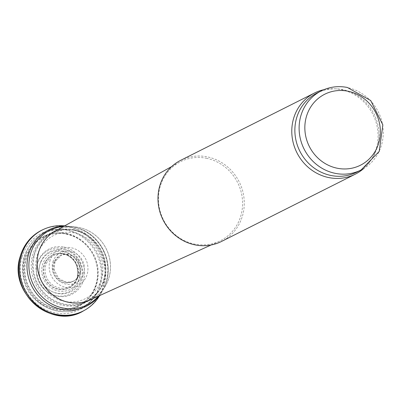 <?xml version="1.0" encoding="UTF-8"?>
<svg xmlns="http://www.w3.org/2000/svg" width="403" height="403" viewBox="0 0 403 403"><rect width="100%" height="100%" fill="white"/><g stroke="black" fill="none" stroke-linecap="round" stroke-linejoin="round"><path stroke-width="0.3" stroke-dasharray="2.02 1.51" d="M65.901 233.68A39.167 36.708 63.3 0 0 25.026 257.991A39.167 36.708 63.3 0 0 51.156 308.502A39.167 36.708 63.3 0 0 96.977 281.249A39.167 36.708 63.3 0 0 65.901 233.68M65.654 249.019A24.482 22.946 63.3 0 0 38.451 260.988A24.482 22.946 63.3 0 0 51.302 294.104A24.482 22.946 63.3 0 0 81.799 280.684A24.482 22.946 63.3 0 0 65.654 249.019M101.823 292.014L99.601 295.671A45.373 42.527 63.3 0 0 67.281 226.239A45.373 42.527 63.3 0 0 64.495 225.876L68.757 226.269A42.547 39.877 63.3 0 0 64.168 226.133M99.198 295.782A42.547 39.877 63.3 0 0 101.818 292.024A42.547 39.877 63.3 0 0 105.067 285.43A42.547 39.877 63.3 0 0 75.976 227.589A42.547 39.877 63.3 0 0 70.515 226.466A42.547 39.877 63.3 0 0 68.757 226.269M34.119 256.55A38.139 35.746 63.3 0 0 62.928 303.812A38.139 35.746 63.3 0 0 105.339 273.778A38.139 35.746 63.3 0 0 71.951 229.76A38.139 35.746 63.3 0 0 34.119 256.55M36.769 257.084A35.333 33.117 63.3 0 0 63.155 301.056A35.333 33.117 63.3 0 0 102.664 273.541A35.333 33.117 63.3 0 0 72.006 232.541A35.333 33.117 63.3 0 0 36.769 257.084M50.194 260.076A20.412 19.127 63.3 0 0 63.306 286.654A20.412 19.127 63.3 0 0 87.481 272.977A20.412 19.127 63.3 0 0 71.764 247.88A20.412 19.127 63.3 0 0 50.194 260.076M54.078 261.673A14.412 13.506 63.3 0 0 57.246 278.826A14.412 13.506 63.3 0 0 73.865 280.951A14.412 13.506 63.3 0 0 78.308 276.216A14.412 13.506 63.3 0 0 70.384 255.321A14.412 13.506 63.3 0 0 67.271 254.55A14.412 13.506 63.3 0 0 60.959 255.316A14.412 13.506 63.3 0 0 54.078 261.673M47.101 261.995A17.45 16.352 63.3 0 0 53.69 285.702A17.45 16.352 63.3 0 0 76.192 280.09A17.45 16.352 63.3 0 0 77.361 277.39A17.45 16.352 63.3 0 0 67.15 255.094A17.45 16.352 63.3 0 0 65.82 254.6A17.45 16.352 63.3 0 0 62.863 253.935A17.45 16.352 63.3 0 0 47.101 261.995M41.106 261.517A21.787 20.422 63.3 0 0 51.534 291.344A21.787 20.422 63.3 0 0 79.119 280.448A21.787 20.422 63.3 0 0 65.714 251.799A21.787 20.422 63.3 0 0 41.106 261.517M66.293 234.128A38.3 35.892 -116.7 0 1 89.874 296.079A38.3 35.892 -116.7 0 1 27.459 283.561A38.3 35.892 -116.7 0 1 66.293 234.128M206.401 158.258A44.275 41.499 -116.7 0 1 242.077 196.583A44.275 41.499 -116.7 0 1 219.015 241.412A44.275 41.499 -116.7 0 1 163.452 219.831A44.275 41.499 -116.7 0 1 179.249 162.354A44.275 41.499 -116.7 0 1 206.401 158.258M180.73 160.303A45.413 42.562 -116.7 0 1 207.167 156.848A45.413 42.562 -116.7 0 1 243.619 195.324A45.413 42.562 -116.7 0 1 221.539 241.442M323.916 89.678A45.413 42.562 -116.7 0 1 334.989 88.791A45.413 42.562 -116.7 0 1 340.963 89.552A45.413 42.562 -116.7 0 1 370.921 160.238A45.413 42.562 -116.7 0 1 363.612 168.6M317.045 93.012A44.275 41.499 -116.7 0 1 336.989 88.902A44.275 41.499 -116.7 0 1 342.817 89.642A44.275 41.499 -116.7 0 1 372.029 158.56A44.275 41.499 -116.7 0 1 356.836 172.126M21.913 257.275A42.678 39.998 63.3 0 0 51.201 311.877A42.678 39.998 63.3 0 0 100.624 281.329A42.678 39.998 63.3 0 0 66.001 230.027A42.678 39.998 63.3 0 0 21.913 257.275M83.617 310.784A45.413 42.562 63.3 0 0 104.07 263.955A45.413 42.562 63.3 0 0 66.686 226.688A45.413 42.562 63.3 0 0 43.307 229.488M98.463 296.114A41.69 39.076 63.3 0 0 105.385 284.604A41.69 39.076 63.3 0 0 76.827 227.831A41.69 39.076 63.3 0 0 71.281 226.713A41.69 39.076 63.3 0 0 63.462 226.526M53.307 260.796A16.941 15.878 63.3 0 0 63.261 283.284A16.941 15.878 63.3 0 0 83.839 272.896A16.941 15.878 63.3 0 0 71.663 251.532A16.941 15.878 63.3 0 0 53.307 260.796M54.909 261.522A14.322 13.42 63.3 0 0 58.254 278.392A14.322 13.42 63.3 0 0 74.636 280.473A14.322 13.42 63.3 0 0 80.66 266.877A14.322 13.42 63.3 0 0 70.978 254.872A14.322 13.42 63.3 0 0 61.795 254.988A14.322 13.42 63.3 0 0 54.909 261.522M45.272 262.031A18.352 17.198 63.3 0 0 53.523 287.777A18.352 17.198 63.3 0 0 77.069 278.272A18.352 17.198 63.3 0 0 66.379 254.847A18.352 17.198 63.3 0 0 64.933 254.308A18.352 17.198 63.3 0 0 45.272 262.031M321.287 90.877A44.275 41.499 -116.7 0 1 347.064 87.511A44.275 41.499 -116.7 0 1 382.608 125.021A44.275 41.499 -116.7 0 1 361.078 169.99M63.518 253.583A18.291 17.148 -116.7 0 1 74.782 283.173A18.291 17.148 -116.7 0 1 44.965 277.193A18.291 17.148 -116.7 0 1 63.518 253.583M63.639 251.789A20.21 18.946 -116.7 0 1 76.081 284.483A20.21 18.946 -116.7 0 1 43.141 277.879A20.21 18.946 -116.7 0 1 63.639 251.789M63.609 249.613A22.639 21.218 -116.7 0 1 77.547 286.231A22.639 21.218 -116.7 0 1 40.653 278.831A22.639 21.218 -116.7 0 1 63.609 249.613M63.86 247.034A25.354 23.762 -116.7 0 1 79.467 288.049A25.354 23.762 -116.7 0 1 38.149 279.763A25.354 23.762 -116.7 0 1 63.86 247.034M66.419 233.523A38.9 36.456 -116.7 0 1 90.368 296.447A38.9 36.456 -116.7 0 1 26.971 283.732A38.9 36.456 -116.7 0 1 66.419 233.523M68.067 230.194A41.67 39.056 -116.7 0 1 94.478 296.598A41.67 39.056 -116.7 0 1 27.646 288.135A41.67 39.056 -116.7 0 1 60.697 229.433A41.67 39.056 -116.7 0 1 68.067 230.194M73.281 230.108A38.859 36.421 -116.7 0 1 97.385 292.734A38.859 36.421 -116.7 0 1 35.58 284.145A38.859 36.421 -116.7 0 1 65.533 229.408A38.859 36.421 -116.7 0 1 73.281 230.108M74.313 229.821A38.602 36.179 -116.7 0 1 105.299 262.524A38.602 36.179 -116.7 0 1 86.529 301.726A38.602 36.179 -116.7 0 1 36.864 283.5A38.602 36.179 -116.7 0 1 51.841 232.758A38.602 36.179 -116.7 0 1 74.313 229.821M55.468 230.954A38.602 36.179 -116.7 0 1 56.455 230.435A38.602 36.179 -116.7 0 1 78.928 227.499A38.602 36.179 -116.7 0 1 109.913 260.202A38.602 36.179 -116.7 0 1 91.143 299.404A38.602 36.179 -116.7 0 1 90.141 299.887M55.866 230.733L55.292 231.05A38.602 36.179 -116.7 0 1 78.968 227.478A38.602 36.179 -116.7 0 1 110.064 260.892A38.602 36.179 -116.7 0 1 89.96 299.973L90.559 299.701M105.067 285.435L105.385 284.609C114.709 262.539 100.1 233.493 76.822 227.826L75.971 227.589M60.959 255.316L61.8 254.983L55.07 261.446L53.962 269.37L58.596 278.382L65.941 282.13L70.817 282.024L73.86 280.956M78.308 276.216L76.192 280.09M77.361 277.39L77.069 278.272C79.059 266.988 75.492 259.179 66.364 254.842L65.911 254.631M63.049 253.961L67.422 254.57M86.529 301.726L97.385 292.734L94.478 296.598C76.258 324.41 28.558 311.323 23.414 277.385C17.672 253.301 36.839 228.496 60.697 229.433L65.533 229.408L51.841 232.758M211.127 244.989L219.015 241.412M171.678 166.555L179.249 162.354M336.989 88.902L334.989 88.791M372.029 158.56L370.921 160.238"/><path stroke-width="0.6" d="M64.611 225.887L64.495 225.876A45.373 42.527 63.3 0 0 43.715 229.297A45.373 42.527 63.3 0 0 21.147 256.394A45.373 42.527 63.3 0 0 36.426 304.537A45.373 42.527 63.3 0 0 84.403 310.345A45.373 42.527 63.3 0 0 99.601 295.676L99.662 295.57M64.168 226.133A42.547 39.877 63.3 0 0 28.124 256.076A42.547 39.877 63.3 0 0 49.725 304.925A42.547 39.877 63.3 0 0 99.198 295.782M363.612 168.6A45.413 42.562 -116.7 0 1 355.34 174.146L221.539 241.442A45.413 42.562 -116.7 0 1 163.114 219.998A45.413 42.562 -116.7 0 1 180.73 160.303L314.526 93.007A45.413 42.562 -116.7 0 1 323.916 89.678M355.34 174.146A45.413 42.562 -116.7 0 1 296.91 152.702A45.413 42.562 -116.7 0 1 314.526 93.007M361.078 169.99L356.836 172.126A44.275 41.499 -116.7 0 1 299.867 151.216A44.275 41.499 -116.7 0 1 317.045 93.012L321.287 90.877C329.503 86.836 338.193 85.698 347.351 87.461L370.705 100.528L382.85 124.905L379.218 151.407L361.078 169.99A44.275 41.499 -116.7 0 1 304.109 149.08A44.275 41.499 -116.7 0 1 321.287 90.877M43.307 229.488A45.413 42.562 63.3 0 0 42.899 229.67A45.413 42.562 63.3 0 0 20.311 256.55A45.413 42.562 63.3 0 0 35.454 304.935A45.413 42.562 63.3 0 0 83.617 310.784M63.462 226.526A41.69 39.076 63.3 0 0 29.953 256.036A41.69 39.076 63.3 0 0 50.466 303.217A41.69 39.076 63.3 0 0 98.463 296.114M347.875 91.199A39.736 37.242 -116.7 0 1 372.337 155.477A39.736 37.242 -116.7 0 1 307.58 142.491A39.736 37.242 -116.7 0 1 347.875 91.199M90.141 299.887A38.602 36.179 -116.7 0 1 41.479 281.178A38.602 36.179 -116.7 0 1 55.468 230.954M211.127 244.989L89.96 299.973A38.602 36.179 -116.7 0 1 41.519 281.158A38.602 36.179 -116.7 0 1 55.292 231.05L171.678 166.555M43.715 229.297L42.899 229.67C31.444 235.14 23.863 244.122 20.15 256.63C7.974 292.704 52.163 330.581 83.678 310.748L84.464 310.315M55.866 230.733L51.841 232.758M90.559 299.701L86.529 301.726"/></g></svg>
